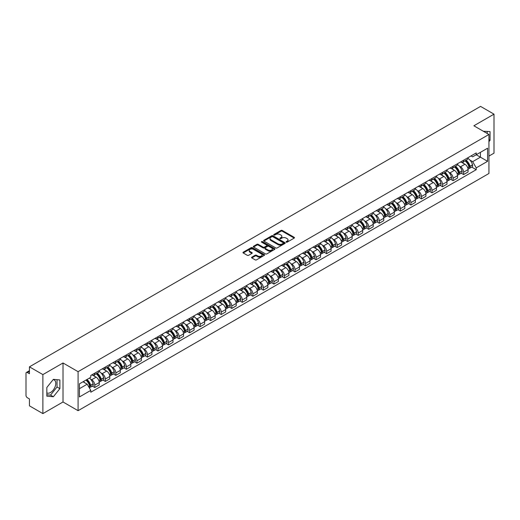 <?xml version="1.0" encoding="UTF-8"?>
<svg xmlns="http://www.w3.org/2000/svg" width="520" height="520" viewBox="0 0 520 520"><rect width="100%" height="100%" fill="white"/><g stroke="black" fill="none" stroke-linecap="round" stroke-linejoin="round"><path stroke-width="0.78" d="M286.228 242.171A0.657 0.377 0 0 0 287.157 242.171L294.203 238.102A0.936 0.539 0 0 0 294.476 237.718A0.936 0.539 0 0 0 294.203 237.334L282.269 230.444A0.936 0.539 0 0 0 280.943 230.444L273.897 234.514A0.657 0.377 0 0 0 274.827 235.047L275.736 234.52A3.003 1.736 0 0 1 279.981 234.52L280.976 235.099A3.003 1.736 0 0 1 281.853 236.321A3.003 1.736 0 0 1 280.976 237.542L280.065 238.069A0.657 0.377 0 0 0 280.989 238.608L281.905 238.082A3.003 1.736 0 0 1 286.15 238.082L287.144 238.654A3.003 1.736 0 0 1 288.022 239.883A3.003 1.736 0 0 1 287.144 241.105L286.228 241.631A0.657 0.377 0 0 0 286.228 242.171L286.228 241.631M483.399 131.281A7.449 4.303 -60 0 1 484.419 131.612A7.449 4.303 -60 0 1 485.212 132.327M53.151 379.632A7.449 4.303 -60 0 1 54.249 379.971A7.449 4.303 -60 0 1 55.386 385.938A7.449 4.303 -60 0 1 50.525 392.503A7.449 4.303 -60 0 1 46.839 392.899M251.83 257.166A0.936 0.539 0 0 0 251.556 257.55A0.936 0.539 0 0 0 251.83 257.933L255.183 259.864A0.936 0.539 0 0 0 256.51 259.864L264.329 255.346A0.936 0.539 0 0 0 264.608 254.963A0.936 0.539 0 0 0 264.329 254.579L252.395 247.689A0.936 0.539 0 0 0 251.069 247.689L243.243 252.207A0.936 0.539 0 0 0 242.97 252.59A0.936 0.539 0 0 0 243.243 252.974L247.292 255.307A0.936 0.539 0 0 0 248.619 255.307L251.966 253.377A0.936 0.539 0 0 0 252.239 252.993A0.936 0.539 0 0 0 251.966 252.609L249.958 251.453A2.509 1.45 0 0 1 249.223 250.425A2.509 1.45 0 0 1 250.77 249.087A2.509 1.45 0 0 1 253.507 249.405L261.365 253.942A2.509 1.45 0 0 1 262.1 254.963A2.509 1.45 0 0 1 260.553 256.302A2.509 1.45 0 0 1 257.816 255.989L256.51 255.229A0.936 0.539 0 0 0 255.183 255.229L251.83 257.166L251.83 257.933M78.085 371.676L63.018 362.979L42.887 374.601L29.445 366.841L480.558 106.392L494 114.159L473.87 125.781L488.937 134.478L78.085 371.676L78.085 410.683L488.937 173.478L488.937 134.478M275.802 247.956A0.936 0.539 0 0 0 277.127 247.956L284.954 243.438A0.936 0.539 0 0 0 285.226 243.061A0.936 0.539 0 0 0 284.954 242.678L273.019 235.787A0.936 0.539 0 0 0 271.694 235.787L263.868 240.305A0.936 0.539 0 0 0 263.594 240.682A0.936 0.539 0 0 0 263.868 241.066L275.802 247.956M261.839 242.307A0.657 0.377 0 0 1 262.509 242.405L262.509 241.625L274.644 248.631A0.936 0.539 0 0 1 274.918 249.008A0.936 0.539 0 0 1 274.644 249.392L266.819 253.91A0.936 0.539 0 0 1 265.493 253.91L253.558 247.019L256.906 245.102L256.906 244.322L253.558 246.253A0.936 0.539 0 0 0 253.279 246.636A0.936 0.539 0 0 0 253.558 247.019L253.558 246.253M256.906 245.102A0.936 0.539 0 0 1 258.232 245.102L258.232 244.322A0.936 0.539 0 0 0 256.906 244.322M258.232 244.322L263.075 247.117A0.936 0.539 0 0 0 264.401 247.117L266.617 245.837A0.936 0.539 0 0 0 266.897 245.453A0.936 0.539 0 0 0 266.617 245.069L261.579 242.158A0.657 0.377 0 0 1 262.509 241.625M42.887 374.601L42.887 413.608L29.445 405.841L29.445 398.938L27.352 397.728A1.911 1.105 -120 0 1 26 395.388L26 373.315A1.911 1.105 -120 0 1 26.396 372.444L29.445 370.682M488.937 156.084L494 153.16L494 114.159M42.887 413.608L63.018 401.979L78.085 410.683M29.445 366.841L29.445 373.744L27.352 372.535A1.911 1.105 -120 0 0 26.396 372.444M463.6 160.219A4.394 2.535 60 0 1 462.69 162.188L467.149 159.614A4.394 2.535 -120 0 0 468.059 157.644M459.368 166.16L460.493 166.81A4.394 2.535 60 0 1 463.6 172.192L468.059 169.618A4.394 2.535 -120 0 0 464.951 164.236L461.76 162.39M468.059 169.618L468.059 171.997L463.6 174.571L461.182 173.173M462.69 162.188A4.394 2.535 60 0 1 460.525 161.993M463.6 172.192L463.6 174.571M453.063 166.303A4.394 2.535 60 0 1 452.153 168.272L456.612 165.698A4.394 2.535 -120 0 0 457.522 163.728M450.645 179.257L453.063 180.655L457.522 178.081L457.522 175.702A4.394 2.535 -120 0 0 454.415 170.319L451.224 168.474M452.153 168.272A4.394 2.535 60 0 1 449.988 168.077M448.832 172.244L449.956 172.894A4.394 2.535 60 0 1 453.063 178.275L453.063 180.655M442.526 172.386A4.394 2.535 60 0 1 441.616 174.356L446.075 171.782A4.394 2.535 -120 0 0 446.986 169.812M440.109 185.341L442.526 186.739L446.986 184.165L446.986 181.786A4.394 2.535 -120 0 0 443.879 176.404L440.687 174.558M441.616 174.356A4.394 2.535 60 0 1 439.452 174.161M438.295 178.328L439.419 178.978A4.394 2.535 60 0 1 442.526 184.359L442.526 186.739M431.99 178.471A4.394 2.535 60 0 1 431.08 180.44L435.532 177.866A4.394 2.535 -120 0 0 436.443 175.897M429.572 191.425L431.99 192.822L436.443 190.249L436.443 187.869A4.394 2.535 -120 0 0 433.335 182.488L430.144 180.642M431.08 180.44A4.394 2.535 60 0 1 428.916 180.245M427.759 184.411L428.883 185.061A4.394 2.535 60 0 1 431.99 190.444L431.99 192.822M421.447 184.555A4.394 2.535 60 0 1 420.537 186.524L424.996 183.95A4.394 2.535 -120 0 0 425.906 181.981M419.029 197.509L421.447 198.906L425.906 196.333L425.906 193.953A4.394 2.535 -120 0 0 422.799 188.572L419.607 186.725M420.537 186.524A4.394 2.535 60 0 1 418.373 186.329M417.216 190.495L418.34 191.145A4.394 2.535 60 0 1 421.447 196.528L421.447 198.906M410.911 190.639A4.394 2.535 60 0 1 410 192.608L414.459 190.034A4.394 2.535 -120 0 0 415.37 188.065M408.493 203.593L410.911 204.99L415.37 202.417L415.37 200.037A4.394 2.535 -120 0 0 412.262 194.656L409.071 192.81M410 192.608A4.394 2.535 60 0 1 407.836 192.413M406.679 196.58L407.803 197.23A4.394 2.535 60 0 1 410.911 202.612L410.911 204.99M400.374 196.722A4.394 2.535 60 0 1 399.464 198.692L403.923 196.118A4.394 2.535 -120 0 0 404.833 194.149M397.956 209.677L400.374 211.075L404.833 208.5L404.833 206.122A4.394 2.535 -120 0 0 401.726 200.739L398.535 198.894M399.464 198.692A4.394 2.535 60 0 1 397.3 198.497M396.143 202.664L397.267 203.314A4.394 2.535 60 0 1 400.374 208.696L400.374 211.075M389.838 202.806A4.394 2.535 60 0 1 388.928 204.776L393.38 202.202A4.394 2.535 -120 0 0 394.29 200.233M387.419 215.761L389.838 217.159L394.297 214.584L394.297 212.206A4.394 2.535 -120 0 0 391.183 206.823L387.991 204.978M388.928 204.776A4.394 2.535 60 0 1 386.763 204.581M385.606 208.748L386.731 209.397A4.394 2.535 60 0 1 389.838 214.78L389.838 217.159M379.294 208.891A4.394 2.535 60 0 1 378.385 210.86L382.844 208.286A4.394 2.535 -120 0 0 383.754 206.317M376.876 221.845L379.294 223.243L383.754 220.669L383.754 218.29A4.394 2.535 -120 0 0 380.647 212.908L377.455 211.061M378.385 210.86A4.394 2.535 60 0 1 376.226 210.665M375.063 214.832L376.188 215.482A4.394 2.535 60 0 1 379.294 220.864L379.294 223.243M368.758 214.975A4.394 2.535 60 0 1 367.848 216.944L372.307 214.37A4.394 2.535 -120 0 0 373.217 212.4M366.34 227.929L368.758 229.327L373.217 226.753L373.217 224.374A4.394 2.535 -120 0 0 370.11 218.992L366.918 217.145M367.848 216.944A4.394 2.535 60 0 1 365.684 216.749M364.526 220.916L365.651 221.566A4.394 2.535 60 0 1 368.758 226.947L368.758 229.327M358.222 221.058A4.394 2.535 60 0 1 357.312 223.028L361.771 220.454A4.394 2.535 -120 0 0 362.681 218.484M355.803 234.013L358.222 235.411L362.681 232.837L362.681 230.458A4.394 2.535 -120 0 0 359.574 225.076L356.382 223.23M357.312 223.028A4.394 2.535 60 0 1 355.147 222.833M353.99 227L355.115 227.65A4.394 2.535 60 0 1 358.222 233.031L358.222 235.411M347.685 227.143A4.394 2.535 60 0 1 346.775 229.112L351.228 226.538A4.394 2.535 -120 0 0 352.137 224.569M345.267 240.097L347.685 241.494L352.144 238.921L352.144 236.542A4.394 2.535 -120 0 0 349.031 231.16L345.846 229.314M346.775 229.112A4.394 2.535 60 0 1 344.611 228.917M343.454 233.083L344.578 233.733A4.394 2.535 60 0 1 347.685 239.115L347.685 241.494M337.142 233.227A4.394 2.535 60 0 1 336.232 235.196L340.691 232.622A4.394 2.535 -120 0 0 341.601 230.653M334.724 246.181L337.142 247.578L341.601 245.005L341.601 242.625A4.394 2.535 -120 0 0 338.494 237.244L335.303 235.397M336.232 235.196A4.394 2.535 60 0 1 334.074 235.001M332.911 239.167L334.035 239.817A4.394 2.535 60 0 1 337.142 245.2L337.142 247.578M326.606 239.311A4.394 2.535 60 0 1 325.695 241.28L330.155 238.706A4.394 2.535 -120 0 0 331.065 236.737M324.188 252.265L326.606 253.663L331.065 251.089L331.065 248.709A4.394 2.535 -120 0 0 327.958 243.328L324.766 241.488M325.695 241.28A4.394 2.535 60 0 1 323.531 241.085M322.374 245.252L323.499 245.901A4.394 2.535 60 0 1 326.606 251.284L326.606 253.663M316.069 245.394A4.394 2.535 60 0 1 315.159 247.364L319.618 244.79A4.394 2.535 -120 0 0 320.528 242.821M313.651 258.349L316.069 259.747L320.528 257.173L320.528 254.794A4.394 2.535 -120 0 0 317.421 249.411L314.23 247.572M315.159 247.364A4.394 2.535 60 0 1 312.995 247.169M311.838 251.336L312.962 251.986A4.394 2.535 60 0 1 316.069 257.368L316.069 259.747M305.533 251.478A4.394 2.535 60 0 1 304.623 253.448L309.082 250.874A4.394 2.535 -120 0 0 309.992 248.905M303.115 264.433L305.533 265.831L309.992 263.257L309.992 260.877A4.394 2.535 -120 0 0 306.878 255.495L303.693 253.656M304.623 253.448A4.394 2.535 60 0 1 302.458 253.253M301.301 257.419L302.425 258.07A4.394 2.535 60 0 1 305.533 263.452L305.533 265.831M294.99 257.562A4.394 2.535 60 0 1 294.079 259.532L298.538 256.958A4.394 2.535 -120 0 0 299.449 254.989M292.572 270.517L294.99 271.914L299.449 269.341L299.449 266.962A4.394 2.535 -120 0 0 296.342 261.579L293.15 259.74M294.079 259.532A4.394 2.535 60 0 1 291.922 259.337M290.758 263.503L291.882 264.154A4.394 2.535 60 0 1 294.99 269.536L294.99 271.914M284.453 263.647A4.394 2.535 60 0 1 283.543 265.616L288.002 263.042A4.394 2.535 -120 0 0 288.912 261.072M282.035 276.601L284.453 277.999L288.912 275.425L288.912 273.046A4.394 2.535 -120 0 0 285.805 267.663L282.614 265.824M283.543 265.616A4.394 2.535 60 0 1 281.378 265.421M280.221 269.588L281.346 270.238A4.394 2.535 60 0 1 284.453 275.62L284.453 277.999M273.917 269.731A4.394 2.535 60 0 1 273.007 271.707L277.466 269.132A4.394 2.535 -120 0 0 278.375 267.156M271.499 282.685L273.917 284.083L278.375 281.508L278.375 279.13A4.394 2.535 -120 0 0 275.269 273.748L272.077 271.908M273.007 271.707A4.394 2.535 60 0 1 270.842 271.505M269.685 275.672L270.81 276.322A4.394 2.535 60 0 1 273.917 281.704L273.917 284.083M263.38 275.815A4.394 2.535 60 0 1 262.47 277.791L266.929 275.217A4.394 2.535 -120 0 0 267.839 273.24M260.962 288.769L263.38 290.167L267.839 287.593L267.839 285.214A4.394 2.535 -120 0 0 264.726 279.832L261.541 277.992M262.47 277.791A4.394 2.535 60 0 1 260.306 277.589M259.149 281.756L260.273 282.406A4.394 2.535 60 0 1 263.38 287.788L263.38 290.167M252.837 281.899A4.394 2.535 60 0 1 251.927 283.875L256.386 281.3A4.394 2.535 -120 0 0 257.296 279.325M250.419 294.853L252.837 296.25L257.296 293.677L257.296 291.298A4.394 2.535 -120 0 0 254.189 285.916L250.998 284.076M251.927 283.875A4.394 2.535 60 0 1 249.769 283.673M248.606 287.839L249.73 288.49A4.394 2.535 60 0 1 252.837 293.872L252.837 296.25M242.3 287.983A4.394 2.535 60 0 1 241.391 289.959L245.85 287.385A4.394 2.535 -120 0 0 246.76 285.409M239.883 300.937L242.3 302.334L246.76 299.761L246.76 297.382A4.394 2.535 -120 0 0 243.653 292L240.461 290.16M241.391 289.959A4.394 2.535 60 0 1 239.226 289.757M238.069 293.923L239.194 294.574A4.394 2.535 60 0 1 242.3 299.956L242.3 302.334M231.764 294.067A4.394 2.535 60 0 1 230.854 296.043L235.313 293.469A4.394 2.535 -120 0 0 236.223 291.493M229.346 307.021L231.764 308.418L236.223 305.844L236.223 303.466A4.394 2.535 -120 0 0 233.116 298.084L229.925 296.244M230.854 296.043A4.394 2.535 60 0 1 228.69 295.841M227.533 300.007L228.657 300.658A4.394 2.535 60 0 1 231.764 306.039L231.764 308.418M221.228 300.151A4.394 2.535 60 0 1 220.317 302.127L224.776 299.553A4.394 2.535 -120 0 0 225.686 297.577M218.81 313.105L221.228 314.502L225.686 311.928L225.686 309.55A4.394 2.535 -120 0 0 222.573 304.168L219.388 302.328M220.317 302.127A4.394 2.535 60 0 1 218.153 301.925M216.996 306.092L218.12 306.742A4.394 2.535 60 0 1 221.228 312.124L221.228 314.502M210.685 306.235A4.394 2.535 60 0 1 209.775 308.211L214.233 305.637A4.394 2.535 -120 0 0 215.144 303.661M208.267 319.189L210.685 320.587L215.144 318.012L215.144 315.633A4.394 2.535 -120 0 0 212.036 310.252L208.845 308.412M209.775 308.211A4.394 2.535 60 0 1 207.617 308.009M206.453 312.175L207.578 312.825A4.394 2.535 60 0 1 210.685 318.208L210.685 320.587M200.148 312.319A4.394 2.535 60 0 1 199.238 314.294L203.697 311.721A4.394 2.535 -120 0 0 204.607 309.745M197.73 325.273L200.148 326.671L204.607 324.096L204.607 321.718A4.394 2.535 -120 0 0 201.5 316.336L198.308 314.496M199.238 314.294A4.394 2.535 60 0 1 197.073 314.093M195.917 318.26L197.041 318.909A4.394 2.535 60 0 1 200.148 324.292L200.148 326.671M189.612 318.403A4.394 2.535 60 0 1 188.702 320.378L193.161 317.805A4.394 2.535 -120 0 0 194.071 315.829M187.194 331.357L189.612 332.755L194.071 330.181L194.071 327.802A4.394 2.535 -120 0 0 190.964 322.419L187.772 320.58M188.702 320.378A4.394 2.535 60 0 1 186.537 320.177M185.38 324.344L186.505 324.994A4.394 2.535 60 0 1 189.612 330.375L189.612 332.755M179.075 324.486A4.394 2.535 60 0 1 178.165 326.463L182.624 323.889A4.394 2.535 -120 0 0 183.534 321.913M176.657 337.447L179.075 338.839L183.534 336.265L183.534 333.885A4.394 2.535 -120 0 0 180.427 328.503L177.236 326.664M178.165 326.463A4.394 2.535 60 0 1 176 326.261M174.844 330.428L175.968 331.078A4.394 2.535 60 0 1 179.075 336.459L179.075 338.839M168.532 330.57A4.394 2.535 60 0 1 167.622 332.547L172.081 329.972A4.394 2.535 -120 0 0 172.991 327.997M166.114 343.531L168.532 344.923L172.991 342.349L172.991 339.969A4.394 2.535 -120 0 0 169.884 334.588L166.692 332.748M167.622 332.547A4.394 2.535 60 0 1 165.464 332.345M164.3 336.512L165.425 337.162A4.394 2.535 60 0 1 168.532 342.543L168.532 344.923M157.995 336.654A4.394 2.535 60 0 1 157.085 338.631L161.544 336.057A4.394 2.535 -120 0 0 162.454 334.081M155.578 349.615L157.995 351.007L162.454 348.433L162.454 346.053A4.394 2.535 -120 0 0 159.347 340.672L156.156 338.832M157.085 338.631A4.394 2.535 60 0 1 154.921 338.429M153.764 342.596L154.888 343.246A4.394 2.535 60 0 1 157.995 348.628L157.995 351.007M147.459 342.738A4.394 2.535 60 0 1 146.549 344.715L151.008 342.141A4.394 2.535 -120 0 0 151.918 340.165M145.041 355.7L147.459 357.091L151.918 354.517L151.918 352.137A4.394 2.535 -120 0 0 148.811 346.756L145.62 344.916M146.549 344.715A4.394 2.535 60 0 1 144.385 344.513M143.227 348.679L144.352 349.329A4.394 2.535 60 0 1 147.459 354.712L147.459 357.091M136.923 348.822A4.394 2.535 60 0 1 136.013 350.799L140.472 348.225A4.394 2.535 -120 0 0 141.381 346.249M134.505 361.784L136.923 363.175L141.381 360.601L141.381 358.222A4.394 2.535 -120 0 0 138.274 352.84L135.083 351M136.013 350.799A4.394 2.535 60 0 1 133.848 350.597M132.691 354.763L133.816 355.413A4.394 2.535 60 0 1 136.923 360.796L136.923 363.175M126.38 354.906A4.394 2.535 60 0 1 125.47 356.882L129.928 354.309A4.394 2.535 -120 0 0 130.839 352.332M123.962 367.868L126.38 369.259L130.839 366.685L130.839 364.306A4.394 2.535 -120 0 0 127.731 358.924L124.54 357.084M125.47 356.882A4.394 2.535 60 0 1 123.312 356.681M122.148 360.848L123.273 361.498A4.394 2.535 60 0 1 126.38 366.88L126.38 369.259M115.843 360.99A4.394 2.535 60 0 1 114.933 362.966L119.392 360.393A4.394 2.535 -120 0 0 120.302 358.416M113.425 373.951L115.843 375.343L120.302 372.769L120.302 370.39A4.394 2.535 -120 0 0 117.195 365.007L114.003 363.168M114.933 362.966A4.394 2.535 60 0 1 112.769 362.765M111.612 366.932L112.736 367.582A4.394 2.535 60 0 1 115.843 372.964L115.843 375.343M105.306 367.075A4.394 2.535 60 0 1 104.397 369.05L108.856 366.476A4.394 2.535 -120 0 0 109.766 364.5M102.888 380.036L105.306 381.426L109.766 378.853L109.766 376.474A4.394 2.535 -120 0 0 106.659 371.091L103.467 369.252M104.397 369.05A4.394 2.535 60 0 1 102.232 368.849M101.075 373.022L102.2 373.666A4.394 2.535 60 0 1 105.306 379.048L105.306 381.426M94.77 373.159A4.394 2.535 60 0 1 93.86 375.135L98.319 372.56A4.394 2.535 -120 0 0 99.229 370.584M92.352 386.12L94.77 387.51L99.229 384.937L99.229 382.558A4.394 2.535 -120 0 0 96.122 377.175L92.931 375.336M93.86 375.135A4.394 2.535 60 0 1 91.695 374.933M90.538 379.106L91.663 379.75A4.394 2.535 60 0 1 94.77 385.132L94.77 387.51M471.068 155.909L472.654 156.826L487.584 148.207L480.422 152.341L480.422 157.177L472.654 161.662L469.911 160.076M79.436 388.681L87.204 384.196L90.785 390.397L79.436 396.949L79.436 383.844L90.785 377.293L90.785 375.459L476.236 152.925L476.236 154.758L487.584 161.31L476.236 167.863L472.654 161.662M487.584 148.207L487.584 161.31M90.785 390.397L90.785 392.229L476.236 169.696L476.236 167.863M488.937 141.674L490.048 140.283L490.048 131.593L483.34 131.248M63.018 362.979L63.018 401.979M46.839 396.168L53.359 396.754L59.878 388.642L59.878 379.951L53.359 379.366L46.839 387.478L46.839 396.168M87.204 384.196L83.011 381.778M471.725 167.089L476.236 169.696M487.214 133.484L487.214 131.339M488.937 139.64L490.048 140.283M46.839 394.784L50.525 395.115L57.038 387.004L57.038 379.697M50.525 395.115L53.359 396.754M57.038 387.004L59.878 388.642M286.494 242.261L287.144 241.885A3.003 1.736 0 0 0 288.022 240.662L288.022 239.883M281.853 236.321L281.853 237.1A3.003 1.736 0 0 1 280.976 238.322L280.325 238.7M294.203 237.334L294.203 238.102L282.269 231.225A0.936 0.539 0 0 0 280.943 231.225L274.157 235.138M284.94 243.451L273.019 236.567A0.936 0.539 0 0 0 271.694 236.567L263.881 241.072M283.296 243.328A0.657 0.377 0 0 0 283.296 242.788L272.818 236.743A0.657 0.377 0 0 0 271.889 236.743L270.927 237.296A3.003 1.736 0 0 0 270.049 238.524A3.003 1.736 0 0 0 270.927 239.746L278.089 243.88A3.003 1.736 0 0 0 282.334 243.88L283.296 243.328L283.296 244.108A0.657 0.377 0 0 0 283.485 243.841L283.485 243.061M270.049 238.524L270.049 239.304A3.003 1.736 0 0 0 270.927 240.526L270.927 239.746M283.296 244.108L282.334 244.66A3.003 1.736 0 0 1 278.089 244.66L270.927 240.526M258.232 245.102L263.075 247.897A0.936 0.539 0 0 0 264.401 247.897L266.617 246.617A0.936 0.539 0 0 0 266.897 246.233L266.897 245.453M262.509 242.405L274.632 249.399M268.093 250.016A2.509 1.45 0 0 0 270.829 250.328A2.509 1.45 0 0 0 272.376 248.989A2.509 1.45 0 0 0 271.642 247.969L268.873 246.369A0.936 0.539 0 0 0 267.547 246.369L265.324 247.65A0.936 0.539 0 0 0 265.05 248.034A0.936 0.539 0 0 0 265.324 248.417L268.093 250.016L268.093 250.796A2.509 1.45 0 0 0 270.829 251.108A2.509 1.45 0 0 0 272.376 249.769L272.376 248.989M265.05 248.034L265.05 248.814A0.936 0.539 0 0 0 265.324 249.197L265.324 248.417M268.093 250.796L265.324 249.197M262.1 254.963L262.1 255.743A2.509 1.45 0 0 1 260.553 257.082A2.509 1.45 0 0 1 257.816 256.769L256.51 256.009A0.936 0.539 0 0 0 255.183 256.009L251.843 257.94M249.223 250.425L249.223 251.206A2.509 1.45 0 0 0 249.958 252.233L249.958 251.453M251.953 253.383L249.958 252.233M264.329 254.579L264.329 255.346L252.395 248.469A0.936 0.539 0 0 0 251.069 248.469L243.256 252.98M465.257 160.706A6.019 3.478 60 0 1 465.29 160.726A6.019 3.478 60 0 1 469.248 166.127L469.287 166.251A1.17 0.676 60 0 1 469.099 167.167A1.17 0.676 60 0 1 469.072 167.18M464.997 160.856A7.261 4.192 60 0 1 468.988 166.849L469.021 166.972A2.412 1.391 60 0 1 468.644 168.87L468.039 169.214M469.053 168.337A2.412 1.391 -120 0 0 469.723 168.246A2.412 1.391 -120 0 0 470.106 166.348L470.067 166.225A7.261 4.192 -120 0 0 466.076 160.232M467.968 158.412A7.261 4.192 60 0 1 472.531 164.801L472.57 164.924A2.412 1.391 60 0 1 472.186 166.822L469.723 168.246M462.521 162.273A7.261 4.192 60 0 1 464.035 163.703M467.565 163.716L468.494 164.249M454.721 166.79A6.019 3.478 60 0 1 454.753 166.81A6.019 3.478 60 0 1 458.712 172.211L458.75 172.334A1.17 0.676 60 0 1 458.562 173.251A1.17 0.676 60 0 1 458.536 173.264M454.46 166.94A7.261 4.192 60 0 1 458.451 172.933L458.484 173.056A2.412 1.391 60 0 1 458.101 174.954L457.503 175.299M458.517 174.421A2.412 1.391 -120 0 0 459.186 174.33A2.412 1.391 -120 0 0 459.563 172.432L459.531 172.308A7.261 4.192 -120 0 0 455.54 166.316M457.431 164.495A7.261 4.192 60 0 1 461.994 170.885L462.033 171.008A2.412 1.391 60 0 1 461.65 172.906L459.186 174.33M451.984 168.357A7.261 4.192 60 0 1 453.499 169.786M457.028 169.8L457.957 170.333M444.184 172.874A6.019 3.478 60 0 1 444.216 172.894A6.019 3.478 60 0 1 448.175 178.295L448.207 178.419A1.17 0.676 60 0 1 448.026 179.335A1.17 0.676 60 0 1 448 179.348M443.918 173.024A7.261 4.192 60 0 1 447.909 179.017L447.947 179.14A2.412 1.391 60 0 1 447.564 181.038L446.966 181.383M447.98 180.505A2.412 1.391 -120 0 0 448.643 180.414A2.412 1.391 -120 0 0 449.026 178.516L448.994 178.393A7.261 4.192 -120 0 0 445.003 172.4M446.894 170.58A7.261 4.192 60 0 1 451.457 176.969L451.49 177.093A2.412 1.391 60 0 1 451.113 178.99L448.643 180.414M441.441 174.441A7.261 4.192 60 0 1 442.962 175.87M446.491 175.883L447.415 176.417M433.647 178.958A6.019 3.478 60 0 1 433.674 178.978A6.019 3.478 60 0 1 437.638 184.379L437.671 184.503A1.17 0.676 60 0 1 437.489 185.419A1.17 0.676 60 0 1 437.463 185.432M433.381 179.108A7.261 4.192 60 0 1 437.372 185.1L437.411 185.224A2.412 1.391 60 0 1 437.028 187.122L436.429 187.467M437.437 186.589A2.412 1.391 -120 0 0 438.106 186.498A2.412 1.391 -120 0 0 438.49 184.6L438.451 184.477A7.261 4.192 -120 0 0 434.466 178.483M436.351 176.664A7.261 4.192 60 0 1 440.921 183.053L440.954 183.177A2.412 1.391 60 0 1 440.576 185.075L438.106 186.498M430.904 180.525A7.261 4.192 60 0 1 432.425 181.955M435.955 181.968L436.878 182.5M423.104 185.042A6.019 3.478 60 0 1 423.137 185.061A6.019 3.478 60 0 1 427.096 190.463L427.135 190.587A1.17 0.676 60 0 1 426.946 191.503A1.17 0.676 60 0 1 426.92 191.516M422.844 185.192A7.261 4.192 60 0 1 426.835 191.185L426.868 191.308A2.412 1.391 60 0 1 426.491 193.206L425.887 193.55M426.901 192.673A2.412 1.391 -120 0 0 427.57 192.582A2.412 1.391 -120 0 0 427.954 190.684L427.915 190.561A7.261 4.192 -120 0 0 423.924 184.567M425.815 182.748A7.261 4.192 60 0 1 430.378 189.137L430.417 189.261A2.412 1.391 60 0 1 430.034 191.159L427.57 192.582M420.368 186.608A7.261 4.192 60 0 1 421.882 188.039M425.412 188.052L426.341 188.584M412.568 191.126A6.019 3.478 60 0 1 412.601 191.145A6.019 3.478 60 0 1 416.559 196.547L416.598 196.671A1.17 0.676 60 0 1 416.41 197.587A1.17 0.676 60 0 1 416.384 197.6M412.308 191.282A7.261 4.192 60 0 1 416.299 197.269L416.332 197.392A2.412 1.391 60 0 1 415.948 199.29L415.35 199.635M416.364 198.757A2.412 1.391 -120 0 0 417.034 198.666A2.412 1.391 -120 0 0 417.411 196.768L417.378 196.644A7.261 4.192 -120 0 0 413.387 190.658M415.279 188.832A7.261 4.192 60 0 1 419.841 195.221L419.881 195.344A2.412 1.391 60 0 1 419.497 197.243L417.034 198.666M409.832 192.692A7.261 4.192 60 0 1 411.346 194.123M414.875 194.136L415.805 194.669M402.031 197.21A6.019 3.478 60 0 1 402.064 197.23A6.019 3.478 60 0 1 406.022 202.631L406.055 202.755A1.17 0.676 60 0 1 405.873 203.671A1.17 0.676 60 0 1 405.847 203.684M401.765 197.366A7.261 4.192 60 0 1 405.756 203.353L405.795 203.476A2.412 1.391 60 0 1 405.412 205.374L404.813 205.719M405.828 204.841A2.412 1.391 -120 0 0 406.49 204.75A2.412 1.391 -120 0 0 406.874 202.852L406.841 202.728A7.261 4.192 -120 0 0 402.851 196.742M404.742 194.916A7.261 4.192 60 0 1 409.305 201.305L409.338 201.428A2.412 1.391 60 0 1 408.96 203.327L406.49 204.75M399.295 198.776A7.261 4.192 60 0 1 400.81 200.207M404.339 200.219L405.262 200.753M391.495 203.294A6.019 3.478 60 0 1 391.521 203.314A6.019 3.478 60 0 1 395.486 208.715L395.519 208.839A1.17 0.676 60 0 1 395.337 209.755A1.17 0.676 60 0 1 395.31 209.768M391.228 203.45A7.261 4.192 60 0 1 395.219 209.436L395.259 209.56A2.412 1.391 60 0 1 394.875 211.458L394.277 211.803M395.285 210.925A2.412 1.391 -120 0 0 395.954 210.834A2.412 1.391 -120 0 0 396.338 208.936L396.299 208.812A7.261 4.192 -120 0 0 392.314 202.826M394.199 201.006A7.261 4.192 60 0 1 398.769 207.389L398.801 207.513A2.412 1.391 60 0 1 398.424 209.411L395.954 210.834M388.752 204.861A7.261 4.192 60 0 1 390.273 206.291M393.803 206.303L394.726 206.837M380.952 209.378A6.019 3.478 60 0 1 380.985 209.397A6.019 3.478 60 0 1 384.943 214.799L384.982 214.922A1.17 0.676 60 0 1 384.793 215.839A1.17 0.676 60 0 1 384.768 215.852M380.692 209.534A7.261 4.192 60 0 1 384.683 215.52L384.716 215.644A2.412 1.391 60 0 1 384.339 217.542L383.734 217.886M384.748 217.009A2.412 1.391 -120 0 0 385.418 216.918A2.412 1.391 -120 0 0 385.801 215.02L385.762 214.897A7.261 4.192 -120 0 0 381.771 208.91M383.663 207.09A7.261 4.192 60 0 1 388.226 213.473L388.265 213.597A2.412 1.391 60 0 1 387.881 215.494L385.418 216.918M378.216 210.944A7.261 4.192 60 0 1 379.73 212.381M383.26 212.388L384.189 212.921M370.416 215.462A6.019 3.478 60 0 1 370.448 215.482A6.019 3.478 60 0 1 374.406 220.883L374.446 221.006A1.17 0.676 60 0 1 374.257 221.923A1.17 0.676 60 0 1 374.231 221.936M370.156 215.618A7.261 4.192 60 0 1 374.147 221.605L374.179 221.728A2.412 1.391 60 0 1 373.796 223.626L373.197 223.971M374.212 223.093A2.412 1.391 -120 0 0 374.881 223.002A2.412 1.391 -120 0 0 375.258 221.104L375.226 220.981A7.261 4.192 -120 0 0 371.235 214.994M373.126 213.174A7.261 4.192 60 0 1 377.689 219.557L377.728 219.681A2.412 1.391 60 0 1 377.344 221.578L374.881 223.002M367.679 217.029A7.261 4.192 60 0 1 369.194 218.465M372.723 218.472L373.653 219.005M359.879 221.546A6.019 3.478 60 0 1 359.912 221.566A6.019 3.478 60 0 1 363.87 226.967L363.903 227.091A1.17 0.676 60 0 1 363.721 228.007A1.17 0.676 60 0 1 363.695 228.02M359.619 221.702A7.261 4.192 60 0 1 363.603 227.689L363.643 227.812A2.412 1.391 60 0 1 363.259 229.71L362.661 230.055M363.675 229.177A2.412 1.391 -120 0 0 364.338 229.086A2.412 1.391 -120 0 0 364.722 227.188L364.689 227.065A7.261 4.192 -120 0 0 360.698 221.078M362.59 219.258A7.261 4.192 60 0 1 367.153 225.641L367.185 225.764A2.412 1.391 60 0 1 366.808 227.662L364.338 229.086M357.143 223.113A7.261 4.192 60 0 1 358.657 224.549M362.187 224.556L363.11 225.089M349.343 227.63A6.019 3.478 60 0 1 349.369 227.65A6.019 3.478 60 0 1 353.334 233.051L353.366 233.175A1.17 0.676 60 0 1 353.184 234.091A1.17 0.676 60 0 1 353.158 234.104M349.076 227.786A7.261 4.192 60 0 1 353.067 233.772L353.106 233.896A2.412 1.391 60 0 1 352.723 235.794L352.125 236.139M353.132 235.261A2.412 1.391 -120 0 0 353.801 235.17A2.412 1.391 -120 0 0 354.185 233.272L354.146 233.149A7.261 4.192 -120 0 0 350.162 227.162M352.047 225.342A7.261 4.192 60 0 1 356.616 231.725L356.649 231.849A2.412 1.391 60 0 1 356.272 233.747L353.801 235.17M346.6 229.197A7.261 4.192 60 0 1 348.121 230.633M351.65 230.639L352.573 231.172M338.806 233.714A6.019 3.478 60 0 1 338.832 233.733A6.019 3.478 60 0 1 342.791 239.135L342.829 239.258A1.17 0.676 60 0 1 342.641 240.175A1.17 0.676 60 0 1 342.615 240.194M338.54 233.87A7.261 4.192 60 0 1 342.531 239.857L342.563 239.98A2.412 1.391 60 0 1 342.186 241.878L341.582 242.222M342.596 241.345A2.412 1.391 -120 0 0 343.265 241.254A2.412 1.391 -120 0 0 343.649 239.356L343.61 239.233A7.261 4.192 -120 0 0 339.619 233.246M341.51 231.426A7.261 4.192 60 0 1 346.073 237.809L346.112 237.933A2.412 1.391 60 0 1 345.728 239.831L343.265 241.254M336.063 235.281A7.261 4.192 60 0 1 337.578 236.717M341.107 236.724L342.037 237.256M328.263 239.798A6.019 3.478 60 0 1 328.296 239.817A6.019 3.478 60 0 1 332.254 245.219L332.293 245.343A1.17 0.676 60 0 1 332.105 246.259A1.17 0.676 60 0 1 332.079 246.279M328.003 239.954A7.261 4.192 60 0 1 331.994 245.941L332.026 246.064A2.412 1.391 60 0 1 331.643 247.962L331.045 248.306M332.059 247.429A2.412 1.391 -120 0 0 332.728 247.338A2.412 1.391 -120 0 0 333.106 245.44L333.073 245.317A7.261 4.192 -120 0 0 329.082 239.33M330.974 237.51A7.261 4.192 60 0 1 335.537 243.893L335.575 244.017A2.412 1.391 60 0 1 335.192 245.915L332.728 247.338M325.526 241.364A7.261 4.192 60 0 1 327.041 242.801M330.57 242.808L331.5 243.341M317.726 245.882A6.019 3.478 60 0 1 317.759 245.901A6.019 3.478 60 0 1 321.718 251.303L321.75 251.427A1.17 0.676 60 0 1 321.568 252.343A1.17 0.676 60 0 1 321.542 252.363M317.467 246.038A7.261 4.192 60 0 1 321.451 252.025L321.49 252.148A2.412 1.391 60 0 1 321.106 254.046L320.508 254.391M321.522 253.513A2.412 1.391 -120 0 0 322.186 253.422A2.412 1.391 -120 0 0 322.569 251.524L322.536 251.4A7.261 4.192 -120 0 0 318.546 245.414M320.437 243.594A7.261 4.192 60 0 1 325 249.977L325.033 250.101A2.412 1.391 60 0 1 324.656 251.999L322.186 253.422M314.99 247.448A7.261 4.192 60 0 1 316.505 248.885M320.034 248.892L320.957 249.425M307.19 251.966A6.019 3.478 60 0 1 307.216 251.986A6.019 3.478 60 0 1 311.181 257.387L311.214 257.511A1.17 0.676 60 0 1 311.031 258.427A1.17 0.676 60 0 1 311.006 258.447M306.923 252.122A7.261 4.192 60 0 1 310.914 258.108L310.954 258.239A2.412 1.391 60 0 1 310.57 260.13L309.972 260.475M310.98 259.597A2.412 1.391 -120 0 0 311.649 259.506A2.412 1.391 -120 0 0 312.033 257.615L311.994 257.485A7.261 4.192 -120 0 0 308.009 251.498M309.894 249.678A7.261 4.192 60 0 1 314.464 256.061L314.496 256.191A2.412 1.391 60 0 1 314.119 258.083L311.649 259.506M304.447 253.533A7.261 4.192 60 0 1 305.968 254.969M309.498 254.976L310.421 255.508M296.654 258.05A6.019 3.478 60 0 1 296.68 258.07A6.019 3.478 60 0 1 300.638 263.471L300.677 263.594A1.17 0.676 60 0 1 300.489 264.511A1.17 0.676 60 0 1 300.463 264.531M296.387 258.206A7.261 4.192 60 0 1 300.378 264.192L300.411 264.322A2.412 1.391 60 0 1 300.034 266.214L299.429 266.558M300.443 265.681A2.412 1.391 -120 0 0 301.113 265.59A2.412 1.391 -120 0 0 301.496 263.699L301.457 263.569A7.261 4.192 -120 0 0 297.466 257.582M299.358 255.762A7.261 4.192 60 0 1 303.921 262.145L303.959 262.275A2.412 1.391 60 0 1 303.576 264.167L301.113 265.59M293.911 259.617A7.261 4.192 60 0 1 295.425 261.053M298.954 261.06L299.884 261.593M286.111 264.134A6.019 3.478 60 0 1 286.143 264.154A6.019 3.478 60 0 1 290.101 269.555L290.141 269.678A1.17 0.676 60 0 1 289.952 270.595A1.17 0.676 60 0 1 289.926 270.615M285.851 264.29A7.261 4.192 60 0 1 289.842 270.276L289.874 270.406A2.412 1.391 60 0 1 289.49 272.298L288.892 272.642M289.906 271.765A2.412 1.391 -120 0 0 290.576 271.674A2.412 1.391 -120 0 0 290.953 269.783L290.921 269.653A7.261 4.192 -120 0 0 286.93 263.666M288.821 261.846A7.261 4.192 60 0 1 293.384 268.229L293.423 268.359A2.412 1.391 60 0 1 293.039 270.25L290.576 271.674M283.374 265.7A7.261 4.192 60 0 1 284.889 267.137M288.418 267.144L289.347 267.677M275.574 270.218A6.019 3.478 60 0 1 275.606 270.238A6.019 3.478 60 0 1 279.565 275.639L279.597 275.762A1.17 0.676 60 0 1 279.416 276.679A1.17 0.676 60 0 1 279.389 276.699M275.314 270.374A7.261 4.192 60 0 1 279.298 276.361L279.338 276.49A2.412 1.391 60 0 1 278.954 278.382L278.356 278.726M279.37 277.849A2.412 1.391 -120 0 0 280.033 277.758A2.412 1.391 -120 0 0 280.417 275.867L280.384 275.736A7.261 4.192 -120 0 0 276.393 269.75M278.284 267.93A7.261 4.192 60 0 1 282.847 274.313L282.88 274.443A2.412 1.391 60 0 1 282.503 276.334L280.033 277.758M272.838 271.791A7.261 4.192 60 0 1 274.352 273.221M277.882 273.228L278.805 273.761M265.038 276.302A6.019 3.478 60 0 1 265.064 276.322A6.019 3.478 60 0 1 269.029 281.723L269.061 281.846A1.17 0.676 60 0 1 268.879 282.769A1.17 0.676 60 0 1 268.853 282.783M264.771 276.458A7.261 4.192 60 0 1 268.762 282.445L268.801 282.575A2.412 1.391 60 0 1 268.418 284.466L267.82 284.811M268.827 283.933A2.412 1.391 -120 0 0 269.497 283.842A2.412 1.391 -120 0 0 269.88 281.95L269.841 281.82A7.261 4.192 -120 0 0 265.856 275.834M267.748 274.014A7.261 4.192 60 0 1 272.311 280.397L272.344 280.527A2.412 1.391 60 0 1 271.967 282.418L269.497 283.842M262.294 277.875A7.261 4.192 60 0 1 263.815 279.305M267.345 279.312L268.268 279.844M254.501 282.386A6.019 3.478 60 0 1 254.527 282.406A6.019 3.478 60 0 1 258.486 287.807L258.525 287.931A1.17 0.676 60 0 1 258.336 288.853A1.17 0.676 60 0 1 258.31 288.867M254.234 282.542A7.261 4.192 60 0 1 258.226 288.529L258.258 288.659A2.412 1.391 60 0 1 257.881 290.55L257.276 290.894M258.291 290.017A2.412 1.391 -120 0 0 258.96 289.926A2.412 1.391 -120 0 0 259.344 288.034L259.305 287.905A7.261 4.192 -120 0 0 255.314 281.918M257.205 280.098A7.261 4.192 60 0 1 261.768 286.481L261.807 286.611A2.412 1.391 60 0 1 261.423 288.502L258.96 289.926M251.758 283.959A7.261 4.192 60 0 1 253.273 285.389M256.802 285.396L257.731 285.928M243.958 288.47A6.019 3.478 60 0 1 243.99 288.49A6.019 3.478 60 0 1 247.949 293.891L247.988 294.014A1.17 0.676 60 0 1 247.8 294.938A1.17 0.676 60 0 1 247.774 294.95M243.698 288.626A7.261 4.192 60 0 1 247.689 294.613L247.722 294.743A2.412 1.391 60 0 1 247.338 296.634L246.74 296.978M247.754 296.101A2.412 1.391 -120 0 0 248.424 296.01A2.412 1.391 -120 0 0 248.8 294.119L248.768 293.989A7.261 4.192 -120 0 0 244.777 288.002M246.669 286.182A7.261 4.192 60 0 1 251.232 292.565L251.27 292.695A2.412 1.391 60 0 1 250.887 294.587L248.424 296.01M241.222 290.043A7.261 4.192 60 0 1 242.736 291.473M246.266 291.48L247.195 292.019M233.422 294.554A6.019 3.478 60 0 1 233.454 294.574A6.019 3.478 60 0 1 237.412 299.975L237.445 300.099A1.17 0.676 60 0 1 237.263 301.022A1.17 0.676 60 0 1 237.237 301.034M233.161 294.71A7.261 4.192 60 0 1 237.146 300.697L237.185 300.827A2.412 1.391 60 0 1 236.802 302.718L236.203 303.062M237.218 302.185A2.412 1.391 -120 0 0 237.887 302.094A2.412 1.391 -120 0 0 238.264 300.203L238.232 300.072A7.261 4.192 -120 0 0 234.24 294.086M236.132 292.266A7.261 4.192 60 0 1 240.695 298.649L240.728 298.779A2.412 1.391 60 0 1 240.35 300.671L237.887 302.094M230.685 296.127A7.261 4.192 60 0 1 232.2 297.557M235.729 297.564L236.652 298.103M222.885 300.638A6.019 3.478 60 0 1 222.911 300.658A6.019 3.478 60 0 1 226.876 306.059L226.909 306.183A1.17 0.676 60 0 1 226.727 307.106A1.17 0.676 60 0 1 226.701 307.119M222.619 300.794A7.261 4.192 60 0 1 226.609 306.781L226.649 306.911A2.412 1.391 60 0 1 226.265 308.802L225.667 309.147M226.675 308.269A2.412 1.391 -120 0 0 227.344 308.178A2.412 1.391 -120 0 0 227.728 306.286L227.689 306.156A7.261 4.192 -120 0 0 223.704 300.17M225.596 298.35A7.261 4.192 60 0 1 230.159 304.733L230.191 304.863A2.412 1.391 60 0 1 229.814 306.755L227.344 308.178M220.142 302.211A7.261 4.192 60 0 1 221.663 303.641M225.192 303.647L226.115 304.187M212.349 306.722A6.019 3.478 60 0 1 212.375 306.742A6.019 3.478 60 0 1 216.333 312.143L216.372 312.267A1.17 0.676 60 0 1 216.183 313.19A1.17 0.676 60 0 1 216.158 313.203M212.082 306.878A7.261 4.192 60 0 1 216.073 312.865L216.106 312.995A2.412 1.391 60 0 1 215.728 314.886L215.124 315.231M216.138 314.353A2.412 1.391 -120 0 0 216.808 314.262A2.412 1.391 -120 0 0 217.191 312.37L217.152 312.24A7.261 4.192 -120 0 0 213.161 306.254M215.053 304.434A7.261 4.192 60 0 1 219.622 310.817L219.655 310.947A2.412 1.391 60 0 1 219.271 312.839L216.808 314.262M209.606 308.295A7.261 4.192 60 0 1 211.12 309.725M214.65 309.731L215.579 310.271M201.806 312.806A6.019 3.478 60 0 1 201.838 312.825A6.019 3.478 60 0 1 205.797 318.227L205.836 318.351A1.17 0.676 60 0 1 205.647 319.274A1.17 0.676 60 0 1 205.621 319.286M201.546 312.962A7.261 4.192 60 0 1 205.536 318.955L205.569 319.079A2.412 1.391 60 0 1 205.186 320.97L204.588 321.315M205.602 320.437A2.412 1.391 -120 0 0 206.271 320.346A2.412 1.391 -120 0 0 206.648 318.454L206.615 318.331A7.261 4.192 -120 0 0 202.625 312.338M204.516 310.518A7.261 4.192 60 0 1 209.079 316.901L209.118 317.031A2.412 1.391 60 0 1 208.734 318.923L206.271 320.346M199.069 314.379A7.261 4.192 60 0 1 200.583 315.809M204.113 315.815L205.042 316.355M191.269 318.897A6.019 3.478 60 0 1 191.302 318.909A6.019 3.478 60 0 1 195.26 324.311L195.292 324.435A1.17 0.676 60 0 1 195.111 325.358A1.17 0.676 60 0 1 195.084 325.37M191.009 319.046A7.261 4.192 60 0 1 194.994 325.039L195.033 325.163A2.412 1.391 60 0 1 194.649 327.054L194.051 327.399M195.065 326.521A2.412 1.391 -120 0 0 195.734 326.43A2.412 1.391 -120 0 0 196.112 324.538L196.079 324.415A7.261 4.192 -120 0 0 192.088 318.422M193.98 316.602A7.261 4.192 60 0 1 198.542 322.992L198.575 323.115A2.412 1.391 60 0 1 198.198 325.007L195.734 326.43M188.533 320.463A7.261 4.192 60 0 1 190.047 321.893M193.577 321.9L194.5 322.439M180.733 324.981A6.019 3.478 60 0 1 180.758 324.994A6.019 3.478 60 0 1 184.724 330.395L184.756 330.519A1.17 0.676 60 0 1 184.574 331.442A1.17 0.676 60 0 1 184.548 331.454M180.466 325.13A7.261 4.192 60 0 1 184.457 331.123L184.496 331.247A2.412 1.391 60 0 1 184.113 333.138L183.514 333.482M184.522 332.605A2.412 1.391 -120 0 0 185.192 332.514A2.412 1.391 -120 0 0 185.575 330.623L185.536 330.499A7.261 4.192 -120 0 0 181.552 324.506M183.443 322.686A7.261 4.192 60 0 1 188.006 329.075L188.039 329.199A2.412 1.391 60 0 1 187.661 331.091L185.192 332.514M177.989 326.547A7.261 4.192 60 0 1 179.511 327.977M183.04 327.983L183.963 328.523M170.196 331.065A6.019 3.478 60 0 1 170.222 331.078A6.019 3.478 60 0 1 174.181 336.479L174.219 336.603A1.17 0.676 60 0 1 174.031 337.526A1.17 0.676 60 0 1 174.005 337.538M169.93 331.214A7.261 4.192 60 0 1 173.921 337.207L173.953 337.331A2.412 1.391 60 0 1 173.576 339.222L172.972 339.567M173.986 338.689A2.412 1.391 -120 0 0 174.655 338.598A2.412 1.391 -120 0 0 175.039 336.707L175 336.583A7.261 4.192 -120 0 0 171.008 330.59M172.9 328.77A7.261 4.192 60 0 1 177.469 335.16L177.502 335.283A2.412 1.391 60 0 1 177.119 337.175L174.655 338.598M167.453 332.631A7.261 4.192 60 0 1 168.968 334.061M172.497 334.068L173.427 334.607M159.653 337.149A6.019 3.478 60 0 1 159.685 337.162A6.019 3.478 60 0 1 163.644 342.563L163.683 342.687A1.17 0.676 60 0 1 163.495 343.61A1.17 0.676 60 0 1 163.469 343.623M159.393 337.298A7.261 4.192 60 0 1 163.384 343.291L163.417 343.415A2.412 1.391 60 0 1 163.033 345.306L162.435 345.651M163.449 344.773A2.412 1.391 -120 0 0 164.119 344.682A2.412 1.391 -120 0 0 164.495 342.791L164.463 342.667A7.261 4.192 -120 0 0 160.472 336.674M162.363 334.854A7.261 4.192 60 0 1 166.927 341.244L166.966 341.367A2.412 1.391 60 0 1 166.582 343.259L164.119 344.682M156.917 338.715A7.261 4.192 60 0 1 158.431 340.145M161.96 340.151L162.89 340.691M149.117 343.232A6.019 3.478 60 0 1 149.149 343.246A6.019 3.478 60 0 1 153.108 348.647L153.14 348.771A1.17 0.676 60 0 1 152.958 349.694A1.17 0.676 60 0 1 152.932 349.707M148.857 343.382A7.261 4.192 60 0 1 152.841 349.375L152.88 349.499A2.412 1.391 60 0 1 152.497 351.39L151.899 351.735M152.912 350.857A2.412 1.391 -120 0 0 153.582 350.766A2.412 1.391 -120 0 0 153.959 348.875L153.927 348.751A7.261 4.192 -120 0 0 149.935 342.758M151.827 340.938A7.261 4.192 60 0 1 156.39 347.328L156.423 347.451A2.412 1.391 60 0 1 156.046 349.343L153.582 350.766M146.38 344.799A7.261 4.192 60 0 1 147.894 346.229M151.424 346.236L152.347 346.775M138.58 349.317A6.019 3.478 60 0 1 138.606 349.329A6.019 3.478 60 0 1 142.571 354.731L142.603 354.854A1.17 0.676 60 0 1 142.422 355.778A1.17 0.676 60 0 1 142.395 355.791M138.314 349.466A7.261 4.192 60 0 1 142.305 355.459L142.344 355.582A2.412 1.391 60 0 1 141.96 357.474L141.362 357.819M142.37 356.941A2.412 1.391 -120 0 0 143.039 356.85A2.412 1.391 -120 0 0 143.423 354.959L143.383 354.835A7.261 4.192 -120 0 0 139.399 348.842M141.291 347.022A7.261 4.192 60 0 1 145.853 353.412L145.886 353.535A2.412 1.391 60 0 1 145.509 355.426L143.039 356.85M135.837 350.883A7.261 4.192 60 0 1 137.358 352.313M140.888 352.32L141.81 352.859M128.044 355.401A6.019 3.478 60 0 1 128.07 355.413A6.019 3.478 60 0 1 132.028 360.815L132.067 360.938A1.17 0.676 60 0 1 131.885 361.862A1.17 0.676 60 0 1 131.852 361.875M127.777 355.55A7.261 4.192 60 0 1 131.768 361.543L131.8 361.666A2.412 1.391 60 0 1 131.423 363.558L130.819 363.903M131.833 363.025A2.412 1.391 -120 0 0 132.502 362.934A2.412 1.391 -120 0 0 132.886 361.043L132.847 360.919A7.261 4.192 -120 0 0 128.856 354.926M130.748 353.106A7.261 4.192 60 0 1 135.317 359.496L135.35 359.619A2.412 1.391 60 0 1 134.966 361.51L132.502 362.934M125.301 356.967A7.261 4.192 60 0 1 126.815 358.397M130.345 358.404L131.274 358.943M117.501 361.485A6.019 3.478 60 0 1 117.533 361.498A6.019 3.478 60 0 1 121.492 366.899L121.531 367.022A1.17 0.676 60 0 1 121.342 367.946A1.17 0.676 60 0 1 121.316 367.959M117.241 361.634A7.261 4.192 60 0 1 121.231 367.627L121.264 367.75A2.412 1.391 60 0 1 120.887 369.642L120.283 369.993M121.297 369.109A2.412 1.391 -120 0 0 121.966 369.018A2.412 1.391 -120 0 0 122.343 367.126L122.31 367.003A7.261 4.192 -120 0 0 118.32 361.01M120.211 359.19A7.261 4.192 60 0 1 124.774 365.579L124.813 365.703A2.412 1.391 60 0 1 124.43 367.594L121.966 369.018M114.764 363.051A7.261 4.192 60 0 1 116.278 364.481M119.808 364.494L120.737 365.027M106.964 367.569A6.019 3.478 60 0 1 106.997 367.582A6.019 3.478 60 0 1 110.955 372.983L110.987 373.106A1.17 0.676 60 0 1 110.806 374.029A1.17 0.676 60 0 1 110.78 374.043M106.704 367.718A7.261 4.192 60 0 1 110.689 373.711L110.728 373.834A2.412 1.391 60 0 1 110.344 375.726L109.746 376.077M110.76 375.193A2.412 1.391 -120 0 0 111.43 375.102A2.412 1.391 -120 0 0 111.806 373.21L111.774 373.087A7.261 4.192 -120 0 0 107.783 367.094M109.674 365.274A7.261 4.192 60 0 1 114.237 371.663L114.27 371.787A2.412 1.391 60 0 1 113.893 373.678L111.43 375.102M104.228 369.135A7.261 4.192 60 0 1 105.742 370.565M109.272 370.578L110.195 371.111M96.427 373.653A6.019 3.478 60 0 1 96.453 373.666A6.019 3.478 60 0 1 100.419 379.067L100.451 379.191A1.17 0.676 60 0 1 100.269 380.113A1.17 0.676 60 0 1 100.243 380.126M96.161 373.802A7.261 4.192 60 0 1 100.152 379.795L100.191 379.918A2.412 1.391 60 0 1 99.808 381.81L99.21 382.161M100.217 381.277A2.412 1.391 -120 0 0 100.887 381.186A2.412 1.391 -120 0 0 101.27 379.294L101.231 379.171A7.261 4.192 -120 0 0 97.247 373.178M99.138 371.358A7.261 4.192 60 0 1 103.701 377.748L103.734 377.871A2.412 1.391 60 0 1 103.356 379.762L100.887 381.186M93.684 375.219A7.261 4.192 60 0 1 95.206 376.649M98.735 376.662L99.658 377.195M86.21 379.932A6.019 3.478 60 0 1 89.876 385.151L89.915 385.275A1.17 0.676 60 0 1 89.733 386.197A1.17 0.676 60 0 1 89.7 386.21M85.904 380.107A7.261 4.192 60 0 1 89.616 385.879L89.648 386.003A2.412 1.391 60 0 1 89.317 387.862M89.681 387.361A2.412 1.391 -120 0 0 90.35 387.27A2.412 1.391 -120 0 0 90.734 385.379L90.695 385.255A7.261 4.192 -120 0 0 86.99 379.483M89.453 378.06A7.261 4.192 60 0 1 93.165 383.832L93.197 383.955A2.412 1.391 60 0 1 92.814 385.847L90.35 387.27M83.441 381.531A7.261 4.192 60 0 1 84.663 382.733M88.192 382.746L89.122 383.279M105.306 379.048L109.766 376.474M115.843 372.964L120.302 370.39M126.38 366.88L130.839 364.306M136.923 360.796L141.381 358.222M147.459 354.712L151.918 352.137M157.995 348.628L162.454 346.053M168.532 342.543L172.991 339.969M179.075 336.459L183.534 333.885M189.612 330.375L194.071 327.802M200.148 324.292L204.607 321.718M210.685 318.208L215.144 315.633M221.228 312.124L225.686 309.55M231.764 306.039L236.223 303.466M242.3 299.956L246.76 297.382M252.837 293.872L257.296 291.298M263.38 287.788L267.839 285.214M273.917 281.704L278.375 279.13M284.453 275.62L288.912 273.046M294.99 269.536L299.449 266.962M305.533 263.452L309.992 260.877M316.069 257.368L320.528 254.794M326.606 251.284L331.065 248.709M337.142 245.2L341.601 242.625M347.685 239.115L352.144 236.542M358.222 233.031L362.681 230.458M368.758 226.947L373.217 224.374M379.294 220.864L383.754 218.29M389.838 214.78L394.297 212.206M400.374 208.696L404.833 206.122M410.911 202.612L415.37 200.037M421.447 196.528L425.906 193.953M431.99 190.444L436.443 187.869M442.526 184.359L446.986 181.786M453.063 178.275L457.522 175.702M94.77 385.132L99.229 382.558M91.663 379.75L96.122 377.175M102.2 373.666L106.659 371.091M112.736 367.582L117.195 365.007M123.273 361.498L127.731 358.924M133.816 355.413L138.274 352.84M144.352 349.329L148.811 346.756M154.888 343.246L159.347 340.672M165.425 337.162L169.884 334.588M175.968 331.078L180.427 328.503M186.505 324.994L190.964 322.419M197.041 318.909L201.5 316.336M207.578 312.825L212.036 310.252M218.12 306.742L222.573 304.168M228.657 300.658L233.116 298.084M239.194 294.574L243.653 292M249.73 288.49L254.189 285.916M260.273 282.406L264.726 279.832M270.81 276.322L275.269 273.748M281.346 270.238L285.805 267.663M291.882 264.154L296.342 261.579M302.425 258.07L306.878 255.495M312.962 251.986L317.421 249.411M323.499 245.901L327.958 243.328M334.035 239.817L338.494 237.244M344.578 233.733L349.031 231.16M355.115 227.65L359.574 225.076M365.651 221.566L370.11 218.992M376.188 215.482L380.647 212.908M386.731 209.397L391.183 206.823M397.267 203.314L401.726 200.739M407.803 197.23L412.262 194.656M418.34 191.145L422.799 188.572M428.883 185.061L433.335 182.488M439.419 178.978L443.879 176.404M449.956 172.894L454.415 170.319M460.493 166.81L464.951 164.236M29.445 371.325L27.352 372.535M287.144 241.885L287.144 241.105M280.065 238.608L280.065 238.069M280.976 238.322L280.976 237.542M273.897 235.047L273.897 234.514M280.943 231.225L280.943 230.444M282.269 231.225L282.269 230.444M263.868 241.066L263.868 240.305M271.694 236.567L271.694 235.787M273.019 236.567L273.019 235.787M284.954 243.438L284.954 242.678M278.089 244.66L278.089 243.88M282.334 244.66L282.334 243.88M263.075 247.897L263.075 247.117M264.401 247.897L264.401 247.117M266.617 246.617L266.617 245.837M274.644 249.392L274.644 248.631M255.183 256.009L255.183 255.229M256.51 256.009L256.51 255.229M257.816 256.769L257.816 255.989M251.966 253.377L251.966 252.609M243.243 252.974L243.243 252.207M251.069 248.469L251.069 247.689M252.395 248.469L252.395 247.689M467.701 167.739L469.021 166.972M470.106 166.348L472.57 164.924M470.067 166.225L472.531 164.801M467.656 167.615L469.346 166.634M457.165 173.823L458.484 173.056M459.563 172.432L462.033 171.008M459.531 172.308L461.994 170.885M457.119 173.7L458.803 172.718M446.628 179.907L447.947 179.14M449.026 178.516L451.49 177.093M448.994 178.393L451.457 176.969M446.582 179.784L448.266 178.802M436.085 185.991L437.411 185.224M438.49 184.6L440.954 183.177M438.451 184.477L440.921 183.053M436.046 185.868L437.729 184.886M425.549 192.075L426.868 191.308M427.954 190.684L430.417 189.261M427.915 190.561L430.378 189.137M426.829 191.178L427.193 190.97M425.503 191.952L426.835 191.185M415.012 198.159L416.332 197.392M417.411 196.768L419.881 195.344M417.378 196.644L419.841 195.221M414.966 198.036L416.65 197.054M404.476 204.243L405.795 203.476M406.874 202.852L409.338 201.428M406.841 202.728L409.305 201.305M404.43 204.119L406.113 203.138M393.933 210.327L395.259 209.56M396.338 208.936L398.801 207.513M396.299 208.812L398.769 207.389M393.894 210.203L395.577 209.222M383.396 216.411L384.716 215.644M385.801 215.02L388.265 213.597M385.762 214.897L388.226 213.473M383.351 216.287L385.041 215.306M372.86 222.495L374.179 221.728M375.258 221.104L377.728 219.681M375.226 220.981L377.689 219.557M374.14 221.598L374.498 221.39M372.814 222.372L374.147 221.605M362.323 228.579L363.643 227.812M364.722 227.188L367.185 225.764M364.689 227.065L367.153 225.641M362.278 228.456L363.961 227.474M351.78 234.663L353.106 233.896M354.185 233.272L356.649 231.849M354.146 233.149L356.616 231.725M351.741 234.54L353.425 233.558M341.244 240.747L342.563 239.98M343.649 239.356L346.112 237.933M343.61 239.233L346.073 237.809M341.198 240.624L342.888 239.642M330.707 246.831L332.026 246.064M333.106 245.44L335.575 244.017M333.073 245.317L335.537 243.893M330.661 246.708L332.345 245.726M320.171 252.915L321.49 252.148M322.569 251.524L325.033 250.101M322.536 251.4L325 249.977M321.451 252.018L321.808 251.81M320.125 252.792L321.451 252.025M309.627 258.999L310.954 258.239M312.033 257.615L314.496 256.191M311.994 257.485L314.464 256.061M309.589 258.875L311.272 257.894M299.091 265.083L300.411 264.322M301.496 263.699L303.959 262.275M301.457 263.569L303.921 262.145M299.046 264.959L300.736 263.978M288.555 271.167L289.874 270.406M290.953 269.783L293.423 268.359M290.921 269.653L293.384 268.229M288.509 271.043L290.192 270.062M278.018 277.251L279.338 276.49M280.417 275.867L282.88 274.443M280.384 275.736L282.847 274.313M277.972 277.127L279.656 276.146M267.475 283.335L268.801 282.575M269.88 281.95L272.344 280.527M269.841 281.82L272.311 280.397M268.762 282.438L269.12 282.23M267.436 283.212L268.762 282.445M256.939 289.419L258.258 288.659M259.344 288.034L261.807 286.611M259.305 287.905L261.768 286.481M256.893 289.302L258.583 288.314M246.402 295.503L247.722 294.743M248.8 294.119L251.27 292.695M248.768 293.989L251.232 292.565M246.357 295.386L248.047 294.398M235.865 301.587L237.185 300.827M238.264 300.203L240.728 298.779M238.232 300.072L240.695 298.649M235.82 301.47L237.504 300.482M225.322 307.671L226.649 306.911M227.728 306.286L230.191 304.863M227.689 306.156L230.159 304.733M225.284 307.554L226.967 306.566M214.786 313.755L216.106 312.995M217.191 312.37L219.655 310.947M217.152 312.24L219.622 310.817M216.067 312.858L216.431 312.65M214.74 313.638L216.073 312.865M204.25 319.839L205.569 319.079M206.648 318.454L209.118 317.031M206.615 318.331L209.079 316.901M204.204 319.722L205.894 318.734M193.713 325.923L195.033 325.163M196.112 324.538L198.575 323.115M196.079 324.415L198.542 322.992M193.667 325.806L195.351 324.818M183.17 332.007L184.496 331.247M185.575 330.623L188.039 329.199M185.536 330.499L188.006 329.075M183.131 331.89L184.815 330.902M172.633 338.091L173.953 337.331M175.039 336.707L177.502 335.283M175 336.583L177.469 335.16M173.921 337.194L174.278 336.986M172.588 337.974L173.921 337.207M162.097 344.175L163.417 343.415M164.495 342.791L166.966 341.367M164.463 342.667L166.927 341.244M163.377 343.278L163.742 343.07M162.052 344.058L163.384 343.291M151.56 350.259L152.88 349.499M153.959 348.875L156.423 347.451M153.927 348.751L156.39 347.328M151.515 350.142L153.198 349.154M141.017 356.343L142.344 355.582M143.423 354.959L145.886 353.535M143.383 354.835L145.853 353.412M140.978 356.226L142.662 355.238M130.481 362.427L131.8 361.666M132.886 361.043L135.35 359.619M132.847 360.919L135.317 359.496M130.435 362.31L132.126 361.322M119.945 368.511L121.264 367.75M122.343 367.126L124.813 365.703M122.31 367.003L124.774 365.579M121.225 367.614L121.589 367.406M119.899 368.394L121.231 367.627M109.408 374.595L110.728 373.834M111.806 373.21L114.27 371.787M111.774 373.087L114.237 371.663M110.689 373.698L111.046 373.49M109.362 374.478L110.689 373.711M98.865 380.679L100.191 379.918M101.27 379.294L103.734 377.871M101.231 379.171L103.701 377.748M98.826 380.562L100.51 379.574M88.595 386.613L89.648 386.003M90.734 385.379L93.197 383.955M90.695 385.255L93.165 383.832M88.53 386.503L89.973 385.658"/></g></svg>
